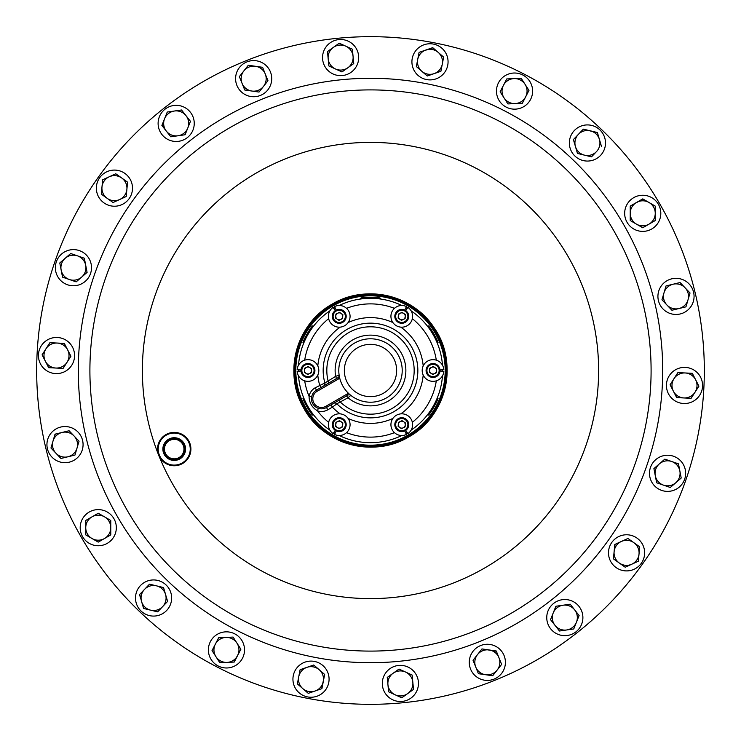 <?xml version="1.0" encoding="UTF-8"?>
<svg xmlns="http://www.w3.org/2000/svg" width="741" height="741" viewBox="0 0 741 741"><rect width="100%" height="100%" fill="white"/><g stroke="black" fill="none" stroke-linecap="round" stroke-linejoin="round"><path stroke-width="1.11" d="M428.103 415.062C428.946 416.247 439.339 398.223 437.894 398.102L428.103 415.062M303.106 398.102C301.661 398.232 312.072 416.257 312.897 415.062L303.106 398.102M312.897 325.938C312.072 324.734 301.661 342.777 303.106 342.898L312.897 325.938M380.29 298.327C380.92 297.021 360.098 297.011 360.71 298.327L380.29 298.327M437.894 342.898C439.348 342.777 428.937 324.743 428.103 325.938L437.894 342.898M177.84 458.133A9.744 9.744 0 0 0 183.268 445.452A9.744 9.744 0 0 0 170.597 440.034A9.744 9.744 0 0 0 165.169 452.705A9.744 9.744 0 0 0 177.84 458.133M178.285 459.235A10.939 10.939 0 0 0 184.379 445.008A10.939 10.939 0 0 0 170.152 438.922A10.939 10.939 0 0 0 164.067 453.149A10.939 10.939 0 0 0 178.285 459.235M178.099 458.762A10.43 10.43 0 0 0 183.898 445.202A10.43 10.43 0 0 0 170.347 439.394A10.43 10.43 0 0 0 164.539 452.955A10.43 10.43 0 0 0 178.099 458.762M178.442 459.615A11.347 11.347 0 0 0 184.759 444.859A11.347 11.347 0 0 0 170.004 438.542A11.347 11.347 0 0 0 163.687 453.297A11.347 11.347 0 0 0 178.442 459.615M168.263 434.198A16.024 16.024 0 0 0 159.343 455.03A16.024 16.024 0 0 0 180.174 463.959A16.024 16.024 0 0 0 189.094 443.127A16.024 16.024 0 0 0 168.263 434.198M180.424 464.57A16.691 16.691 0 0 1 158.722 455.28A16.691 16.691 0 0 1 168.012 433.587A16.691 16.691 0 0 1 189.715 442.877A16.691 16.691 0 0 1 180.424 464.57M398.297 424.417A3.483 3.483 0 0 0 403.299 427.789A3.483 3.483 0 0 0 403.715 421.777A3.483 3.483 0 0 0 398.297 424.417M397.88 430.428A6.956 6.956 0 0 0 407.541 428.548A6.956 6.956 0 0 0 405.651 418.887A6.956 6.956 0 0 0 396 420.777A6.956 6.956 0 0 0 397.88 430.428M398.352 429.724A6.113 6.113 0 0 0 406.837 428.076A6.113 6.113 0 0 0 405.179 419.591A6.113 6.113 0 0 0 396.704 421.249A6.113 6.113 0 0 0 398.352 429.724M342.703 316.583A3.483 3.483 0 0 0 337.701 313.211A3.483 3.483 0 0 0 337.285 319.223A3.483 3.483 0 0 0 342.703 316.583M343.12 310.572A6.956 6.956 0 0 0 333.459 312.452A6.956 6.956 0 0 0 335.349 322.113A6.956 6.956 0 0 0 345 320.223A6.956 6.956 0 0 0 343.12 310.572M342.648 311.276A6.113 6.113 0 0 0 334.163 312.924A6.113 6.113 0 0 0 335.821 321.409A6.113 6.113 0 0 0 344.296 319.751A6.113 6.113 0 0 0 342.648 311.276M431.095 373.381A3.483 3.483 0 0 0 436.505 370.741A3.483 3.483 0 0 0 431.512 367.379A3.483 3.483 0 0 0 431.095 373.381M436.088 376.752A6.956 6.956 0 0 0 439.283 367.443A6.956 6.956 0 0 0 429.984 364.248A6.956 6.956 0 0 0 426.788 373.557A6.956 6.956 0 0 0 436.088 376.752M435.717 375.993A6.113 6.113 0 0 0 438.524 367.814A6.113 6.113 0 0 0 430.354 365.007A6.113 6.113 0 0 0 427.548 373.186A6.113 6.113 0 0 0 435.717 375.993M309.905 367.619A3.483 3.483 0 0 0 304.495 370.259A3.483 3.483 0 0 0 309.488 373.621A3.483 3.483 0 0 0 309.905 367.619M304.912 364.248A6.956 6.956 0 0 0 301.717 373.557A6.956 6.956 0 0 0 311.016 376.752A6.956 6.956 0 0 0 314.212 367.443A6.956 6.956 0 0 0 304.912 364.248M305.283 365.007A6.113 6.113 0 0 0 302.476 373.186A6.113 6.113 0 0 0 310.646 375.993A6.113 6.113 0 0 0 313.452 367.814A6.113 6.113 0 0 0 305.283 365.007M337.701 421.536A3.483 3.483 0 0 0 337.285 427.548A3.483 3.483 0 0 0 342.703 424.899A3.483 3.483 0 0 0 337.701 421.536M332.292 424.176A6.956 6.956 0 0 0 338.748 431.595A6.956 6.956 0 0 0 346.167 425.139A6.956 6.956 0 0 0 339.711 417.72A6.956 6.956 0 0 0 332.292 424.176M333.135 424.241A6.113 6.113 0 0 0 338.813 430.753A6.113 6.113 0 0 0 345.325 425.084A6.113 6.113 0 0 0 339.656 418.563A6.113 6.113 0 0 0 333.135 424.241M403.299 319.464A3.483 3.483 0 0 0 403.715 313.452A3.483 3.483 0 0 0 398.297 316.101A3.483 3.483 0 0 0 403.299 319.464M408.708 316.824A6.956 6.956 0 0 0 402.252 309.405A6.956 6.956 0 0 0 394.833 315.861A6.956 6.956 0 0 0 401.289 323.28A6.956 6.956 0 0 0 408.708 316.824M407.865 316.759A6.113 6.113 0 0 0 402.187 310.247A6.113 6.113 0 0 0 395.675 315.916A6.113 6.113 0 0 0 401.344 322.437A6.113 6.113 0 0 0 407.865 316.759M354.643 343.037A31.715 31.715 0 0 1 397.963 354.643A31.715 31.715 0 0 1 386.357 397.963A31.715 31.715 0 0 1 343.037 386.357A31.715 31.715 0 0 1 354.643 343.037A31.715 31.715 0 0 1 397.963 354.643A31.715 31.715 0 0 1 386.357 397.963M333.154 305.82A74.684 74.684 0 0 1 435.18 333.154A74.684 74.684 0 0 1 407.846 435.18A74.684 74.684 0 0 1 305.82 407.846A74.684 74.684 0 0 1 333.154 305.82M407.856 435.199A74.711 74.711 0 0 0 435.199 333.144A74.711 74.711 0 0 0 333.144 305.801A74.711 74.711 0 0 0 305.801 407.856A74.711 74.711 0 0 0 407.856 435.199M332.792 305.199A75.406 75.406 0 0 1 435.801 332.792A75.406 75.406 0 0 1 408.208 435.801A75.425 75.425 0 0 0 435.819 332.783A75.425 75.425 0 0 0 332.783 305.181A75.425 75.425 0 0 0 305.181 408.217A75.425 75.425 0 0 0 408.217 435.819A75.406 75.406 0 0 1 305.199 408.208A75.406 75.406 0 0 1 332.792 305.199M408.578 436.449A76.147 76.147 0 0 0 436.449 332.422A76.147 76.147 0 0 0 332.422 304.551A76.128 76.128 0 0 1 436.43 332.431A76.128 76.128 0 0 1 408.569 436.43A76.128 76.128 0 0 1 304.57 408.569A76.128 76.128 0 0 1 332.431 304.57A76.147 76.147 0 0 0 304.551 408.578A76.147 76.147 0 0 0 408.578 436.449M332.366 304.449A76.267 76.267 0 0 1 436.551 332.366A76.267 76.267 0 0 1 408.634 436.551A76.267 76.267 0 0 1 304.449 408.634A76.267 76.267 0 0 1 332.366 304.449M408.643 436.569A76.286 76.286 0 0 0 436.569 332.357A76.286 76.286 0 0 0 332.357 304.431A76.286 76.286 0 0 0 304.431 408.643A76.286 76.286 0 0 0 408.643 436.569M328.643 422.333A66.616 66.616 0 0 1 317.481 410.838C311.97 407.531 309.154 402.669 309.053 396.24A12.69 12.69 0 0 1 315.138 387.821L324.854 382.986A47.322 47.322 0 0 1 411.487 346.834A47.322 47.322 0 0 1 336.859 403.789L332.376 407.161L331.042 404.845M394.166 411.487A47.322 47.322 0 0 0 411.487 346.834A47.322 47.322 0 0 0 324.854 382.986A2.668 2.668 0 0 1 323.613 386.005A2.668 2.668 0 0 0 324.854 382.986L335.617 376.363L339.119 375.103A2.668 2.668 0 0 1 337.813 377.808A2.668 2.668 0 0 0 339.119 375.103M350.826 395.37A2.668 2.668 0 0 0 347.835 395.157A2.668 2.668 0 0 1 350.826 395.37L347.983 397.778L336.859 403.789A2.668 2.668 0 0 0 333.626 403.354M680.257 313.952A18.071 18.071 0 0 0 693.557 292.13A18.071 18.071 0 0 0 671.735 278.829A18.071 18.071 0 0 0 658.434 300.651A18.071 18.071 0 0 0 680.257 313.952M60.743 427.048A18.071 18.071 0 0 0 47.443 448.87A18.071 18.071 0 0 0 69.265 462.171A18.071 18.071 0 0 0 82.566 440.349A18.071 18.071 0 0 0 60.743 427.048M661.657 490.394A18.071 18.071 0 0 0 684.647 479.223A18.071 18.071 0 0 0 673.476 456.234A18.071 18.071 0 0 0 650.487 467.404A18.071 18.071 0 0 0 661.657 490.394M79.343 250.606A18.071 18.071 0 0 0 56.353 261.777A18.071 18.071 0 0 0 67.524 284.766A18.071 18.071 0 0 0 90.513 273.596A18.071 18.071 0 0 0 79.343 250.606M140.494 585.538A18.071 18.071 0 0 0 141.096 611.084A18.071 18.071 0 0 0 166.651 610.482A18.071 18.071 0 0 0 166.04 584.927A18.071 18.071 0 0 0 140.494 585.538M600.506 155.462A18.071 18.071 0 0 0 599.904 129.916A18.071 18.071 0 0 0 574.349 130.518A18.071 18.071 0 0 0 574.96 156.073A18.071 18.071 0 0 0 600.506 155.462M550.619 628.766A18.071 18.071 0 0 0 575.989 631.804A18.071 18.071 0 0 0 579.027 606.425A18.071 18.071 0 0 0 553.647 603.396A18.071 18.071 0 0 0 550.619 628.766M190.381 112.234A18.071 18.071 0 0 0 165.011 109.196A18.071 18.071 0 0 0 161.973 134.575A18.071 18.071 0 0 0 187.353 137.604A18.071 18.071 0 0 0 190.381 112.234M270.446 71.951A18.071 18.071 0 0 0 246.948 61.883A18.071 18.071 0 0 0 236.888 85.382A18.071 18.071 0 0 0 260.378 95.441A18.071 18.071 0 0 0 270.446 71.951M470.554 669.049A18.071 18.071 0 0 0 494.052 679.117A18.071 18.071 0 0 0 504.112 655.618A18.071 18.071 0 0 0 480.622 645.559A18.071 18.071 0 0 0 470.554 669.049M447.74 65.245A18.071 18.071 0 0 0 433.411 44.08A18.071 18.071 0 0 0 412.246 58.409A18.071 18.071 0 0 0 426.575 79.574A18.071 18.071 0 0 0 447.74 65.245M293.26 675.755A18.071 18.071 0 0 0 307.589 696.92A18.071 18.071 0 0 0 328.754 682.591A18.071 18.071 0 0 0 314.425 661.426A18.071 18.071 0 0 0 293.26 675.755M124.914 173.44A18.071 18.071 0 0 0 99.711 177.673A18.071 18.071 0 0 0 103.953 202.877A18.071 18.071 0 0 0 129.156 198.634A18.071 18.071 0 0 0 124.914 173.44M616.086 567.56A18.071 18.071 0 0 0 641.289 563.327A18.071 18.071 0 0 0 637.047 538.123A18.071 18.071 0 0 0 611.844 542.366A18.071 18.071 0 0 0 616.086 567.56M210.388 641.632A18.071 18.071 0 0 0 218.178 665.974A18.071 18.071 0 0 0 242.52 658.193A18.071 18.071 0 0 0 234.74 633.851A18.071 18.071 0 0 0 210.388 641.632M530.612 99.368A18.071 18.071 0 0 0 522.822 75.026A18.071 18.071 0 0 0 498.48 82.807A18.071 18.071 0 0 0 506.26 107.149A18.071 18.071 0 0 0 530.612 99.368M382.393 685.147A18.071 18.071 0 0 0 402.104 701.421A18.071 18.071 0 0 0 418.369 681.711A18.071 18.071 0 0 0 398.667 665.446A18.071 18.071 0 0 0 382.393 685.147M358.607 55.853A18.071 18.071 0 0 0 338.896 39.579A18.071 18.071 0 0 0 322.631 59.289A18.071 18.071 0 0 0 342.333 75.554A18.071 18.071 0 0 0 358.607 55.853M57.363 337.488A18.071 18.071 0 0 0 38.449 354.68A18.071 18.071 0 0 0 55.64 373.594A18.071 18.071 0 0 0 74.554 356.402A18.071 18.071 0 0 0 57.363 337.488M683.637 403.512A18.071 18.071 0 0 0 702.551 386.32A18.071 18.071 0 0 0 685.36 367.406A18.071 18.071 0 0 0 666.446 384.598A18.071 18.071 0 0 0 683.637 403.512M651.774 228.969A18.071 18.071 0 0 0 658.388 204.284A18.071 18.071 0 0 0 633.703 197.671A18.071 18.071 0 0 0 627.09 222.356A18.071 18.071 0 0 0 651.774 228.969M89.226 512.031A18.071 18.071 0 0 0 82.612 536.716A18.071 18.071 0 0 0 107.297 543.329A18.071 18.071 0 0 0 113.91 518.644A18.071 18.071 0 0 0 89.226 512.031M474.786 630.999A280.598 280.598 0 0 1 110.001 474.786A280.598 280.598 0 0 1 266.214 110.001A280.598 280.598 0 0 1 630.999 266.214A280.598 280.598 0 0 1 474.786 630.999A280.598 280.598 0 0 1 110.001 474.786A280.598 280.598 0 0 1 266.214 110.001M494.571 680.414A333.83 333.83 0 0 1 60.586 494.571A333.83 333.83 0 0 1 246.429 60.586A333.83 333.83 0 0 1 680.414 246.429A333.83 333.83 0 0 1 494.571 680.414M104.518 538.512A12.504 12.504 0 0 1 85.752 527.675L85.752 534.9L98.257 542.116L110.77 534.9L110.77 527.675A12.504 12.504 0 0 1 104.518 538.512M92.004 516.847L85.752 520.46L85.752 527.675A12.504 12.504 0 0 1 92.004 516.847L98.257 513.235L104.518 516.847A12.504 12.504 0 0 1 110.77 527.675L110.77 520.46L104.518 516.847L98.257 513.235L92.004 516.847A12.504 12.504 0 0 1 104.518 516.847L110.77 520.46L110.77 524.211M110.77 527.675L110.77 534.9L98.257 542.116L92.004 538.512M85.752 520.46L89.003 518.58M636.482 202.488A12.504 12.504 0 0 1 655.248 213.325L655.248 206.1L642.743 198.884L630.23 206.1L630.23 213.325A12.504 12.504 0 0 1 636.482 202.488M636.482 224.153A12.504 12.504 0 0 1 630.23 213.325L630.23 220.54L636.482 224.153L642.743 227.765L648.996 224.153A12.504 12.504 0 0 1 636.482 224.153M648.996 224.153L655.248 220.54L648.996 224.153A12.504 12.504 0 0 0 655.248 213.325L655.248 220.54L655.248 213.325M630.23 206.1L642.984 199.023M645.995 225.885L642.743 227.765L630.23 220.54L630.23 213.325M685.092 372.964A12.504 12.504 0 0 1 695.021 392.221L698.92 386.144L692.307 373.307L677.885 372.621L673.977 378.697A12.504 12.504 0 0 1 685.092 372.964M673.384 391.192A12.504 12.504 0 0 1 673.977 378.697L670.077 384.774L676.69 397.611L683.906 397.954A12.504 12.504 0 0 1 673.384 391.192L676.69 397.611M683.906 397.954A12.504 12.504 0 0 0 695.021 392.221L691.112 398.297L683.906 397.954M671.855 388.238L670.077 384.774L677.885 372.621M697.142 382.68L698.92 386.144L695.021 392.221M691.427 397.815L691.112 398.297M692.307 373.307L695.614 379.725M55.908 368.036A12.504 12.504 0 0 1 45.979 348.779L42.08 354.856L48.693 367.693L63.115 368.379L67.023 362.303A12.504 12.504 0 0 1 55.908 368.036M67.616 349.808A12.504 12.504 0 0 1 67.023 362.303L70.923 356.226L64.31 343.389L57.094 343.046A12.504 12.504 0 0 1 67.616 349.808L64.31 343.389M57.094 343.046A12.504 12.504 0 0 0 45.979 348.779L49.888 342.703L57.094 343.046M69.145 352.762L70.923 356.226L68.894 359.385M67.023 362.303L63.115 368.379M45.386 361.275L42.228 354.615M328.17 58.761A12.504 12.504 0 0 1 345.815 46.192L339.248 43.191L327.485 51.574L328.856 65.949L335.423 68.95A12.504 12.504 0 0 1 328.17 58.761M347.872 67.755A12.504 12.504 0 0 1 335.423 68.95L341.99 71.942L353.753 63.569L353.068 56.381A12.504 12.504 0 0 1 347.872 67.755L341.99 71.942L335.423 68.95M348.835 47.572L352.383 49.193L353.068 56.381A12.504 12.504 0 0 0 345.815 46.192L352.383 49.193L353.753 63.569L350.697 65.745M332.403 67.561L328.856 65.949M333.367 47.378L339.248 43.191L345.815 46.192M327.485 51.574L330.542 49.388M412.83 682.239A12.504 12.504 0 0 1 395.185 694.808L401.752 697.809L413.515 689.426L412.144 675.051L405.577 672.05A12.504 12.504 0 0 1 412.83 682.239L413.515 689.426L407.633 693.622M393.128 673.245A12.504 12.504 0 0 1 405.577 672.05L399.01 669.058L387.247 677.431L387.932 684.619A12.504 12.504 0 0 1 393.128 673.245L387.247 677.431M387.932 684.619A12.504 12.504 0 0 0 395.185 694.808L388.617 691.807L387.932 684.619M408.597 673.439L412.144 675.051L412.505 678.793M398.538 669.392L399.01 669.058L405.577 672.05M404.929 695.549L401.752 697.809L395.185 694.808M389.136 692.048L388.617 691.807M503.426 85.363A12.504 12.504 0 0 1 525.063 84.326L521.164 78.25L506.742 78.944L500.119 91.782L504.028 97.849A12.504 12.504 0 0 1 503.426 85.363L500.119 91.782L507.928 103.925L515.143 103.583A12.504 12.504 0 0 1 504.028 97.849L507.928 103.925L515.143 103.583L522.349 103.24L525.665 96.821A12.504 12.504 0 0 1 515.143 103.583M528.842 90.661L525.665 96.821A12.504 12.504 0 0 0 525.063 84.326L528.972 90.402L525.063 84.326M522.349 103.24L518.607 103.416M525.665 96.821L522.488 102.98M513.948 78.602L521.321 78.5M237.574 655.637A12.504 12.504 0 0 1 215.937 656.674L219.836 662.75L234.258 662.056L240.881 649.218L236.972 643.151A12.504 12.504 0 0 1 237.574 655.637M225.857 637.417A12.504 12.504 0 0 1 236.972 643.151L233.072 637.075L225.857 637.417L218.651 637.76L215.335 644.179A12.504 12.504 0 0 1 225.857 637.417M215.335 644.179L212.028 650.598L215.335 644.179A12.504 12.504 0 0 0 215.937 656.674L212.028 650.598L215.937 656.674M216.928 641.095L218.651 637.76L233.072 637.075L240.881 649.218L233.98 662.074M223.726 662.565L219.679 662.5M633.824 542.653A12.504 12.504 0 0 1 631.758 564.225L638.334 561.224L639.705 546.849L627.942 538.466L621.366 541.467A12.504 12.504 0 0 1 633.824 542.653L628.173 538.633M614.113 551.656A12.504 12.504 0 0 1 621.366 541.467L614.798 544.468L613.428 558.844L619.309 563.03A12.504 12.504 0 0 1 614.113 551.656L615.067 544.348M613.789 555.102L613.428 558.844L619.309 563.03A12.504 12.504 0 0 0 631.758 564.225L625.191 567.217L619.309 563.03L625.191 567.217M636.649 544.663L639.705 546.849L639.02 554.036M621.366 541.467L627.942 538.466M107.176 198.347A12.504 12.504 0 0 1 109.242 176.775L102.666 179.776L101.295 194.151L113.058 202.534L119.634 199.533A12.504 12.504 0 0 1 107.176 198.347L112.827 202.367M126.887 189.344A12.504 12.504 0 0 1 119.634 199.533L126.202 196.532L126.887 189.344L127.572 182.156L121.691 177.97A12.504 12.504 0 0 1 126.887 189.344L127.572 182.156L121.691 177.97A12.504 12.504 0 0 0 109.242 176.775L115.809 173.783L109.242 176.775M121.691 177.97L115.809 173.783L121.691 177.97M101.536 194.318L101.98 186.964M126.257 195.957L126.202 196.532L113.058 202.534M102.619 180.35L102.666 179.776L106.083 178.22M323.289 681.544A12.504 12.504 0 0 1 302.819 688.63L308.275 693.354L321.918 688.63L324.66 674.449L319.195 669.725A12.504 12.504 0 0 1 323.289 681.544M306.913 667.354A12.504 12.504 0 0 1 319.195 669.725L313.739 664.992L306.913 667.354L300.096 669.716L298.725 676.811A12.504 12.504 0 0 1 306.913 667.354L313.739 664.992L319.195 669.725M300.309 686.453L297.363 683.897L298.725 676.811A12.504 12.504 0 0 0 302.819 688.63L297.363 683.897L300.04 670.003M324.225 674.078L324.66 674.449L321.65 688.722M300.096 669.716L303.643 668.484M315.101 690.992L308.275 693.354L302.819 688.63M417.711 59.456A12.504 12.504 0 0 1 438.181 52.37L432.725 47.646L419.082 52.37L416.34 66.551L421.805 71.275A12.504 12.504 0 0 1 417.711 59.456M434.087 73.646A12.504 12.504 0 0 1 421.805 71.275L427.261 76.008L434.087 73.646L440.904 71.284L442.275 64.189A12.504 12.504 0 0 1 434.087 73.646L440.904 71.284M443.637 57.103L442.275 64.189A12.504 12.504 0 0 0 438.181 52.37L443.637 57.103L438.181 52.37M427.261 76.008L416.34 66.551L417.053 62.865M419.082 52.37L432.939 47.832M498.943 657.684A12.504 12.504 0 0 1 485.55 674.718L492.7 675.746L501.629 664.39L496.257 650.987L489.116 649.959A12.504 12.504 0 0 1 498.943 657.684L501.629 664.39L497.165 670.068M477.5 654.609A12.504 12.504 0 0 1 489.116 649.959L481.965 648.931L473.036 660.277L475.722 666.983A12.504 12.504 0 0 1 477.5 654.609M493.061 675.292L492.7 675.746L478.408 673.689L475.722 666.983A12.504 12.504 0 0 0 485.55 674.718L478.408 673.689L473.036 660.277L481.965 648.931L496.368 651.256M242.057 83.316A12.504 12.504 0 0 1 255.45 66.282L248.3 65.254L239.371 76.61L244.743 90.013L251.884 91.041A12.504 12.504 0 0 1 242.057 83.316M263.5 86.391A12.504 12.504 0 0 1 251.884 91.041L259.035 92.069L267.964 80.723L265.278 74.017A12.504 12.504 0 0 1 263.5 86.391L267.964 80.723L266.565 77.231M265.278 74.017L262.592 67.311L265.278 74.017A12.504 12.504 0 0 0 255.45 66.282L262.592 67.311L255.45 66.282M259.035 92.069L244.743 90.013L243.344 86.53M243.835 70.932L248.3 65.254L252.014 65.792M166.345 131.129A12.504 12.504 0 0 1 174.394 111.02L167.253 112.048L161.881 125.451L170.81 136.807L177.96 135.779A12.504 12.504 0 0 1 166.345 131.129L161.992 125.192M187.788 128.045A12.504 12.504 0 0 1 177.96 135.779L185.102 134.751L190.474 121.348L186.01 115.67A12.504 12.504 0 0 1 187.788 128.045L190.474 121.348L186.01 115.67A12.504 12.504 0 0 0 174.394 111.02L181.545 109.992L174.394 111.02M186.01 115.67L181.721 110.214M174.672 136.251L170.634 136.585M186.556 131.138L185.102 134.751L177.96 135.779M164.567 118.755L167.253 112.048L170.967 111.511M574.655 609.871A12.504 12.504 0 0 1 566.606 629.98L573.747 628.952L579.119 615.549L570.19 604.193L563.04 605.221A12.504 12.504 0 0 1 574.655 609.871M553.212 612.955A12.504 12.504 0 0 1 563.04 605.221L555.898 606.249L550.526 619.652L554.99 625.33A12.504 12.504 0 0 1 553.212 612.955L555.898 606.249L570.19 604.193L579.119 615.549L573.747 628.952L559.455 631.008L566.606 629.98A12.504 12.504 0 0 1 554.99 625.33L559.455 631.008L554.99 625.33M550.526 619.652L551.925 616.169M578.378 134.362A12.504 12.504 0 0 1 599.432 139.465L597.394 132.537L583.362 129.138L573.395 139.586L575.433 146.514A12.504 12.504 0 0 1 578.378 134.362L583.362 129.138L597.478 132.815M584.482 155.147A12.504 12.504 0 0 1 575.433 146.514L577.461 153.443L591.494 156.851L596.477 151.618A12.504 12.504 0 0 1 584.482 155.147M576.405 149.839L577.461 153.443L591.494 156.851L596.477 151.618A12.504 12.504 0 0 0 599.432 139.465L601.46 146.394L599.432 139.465M575.433 146.514L573.395 139.586L575.989 136.872M162.622 606.638A12.504 12.504 0 0 1 141.568 601.535L143.606 608.463L157.638 611.862L167.605 601.414L165.567 594.486A12.504 12.504 0 0 1 162.622 606.638M156.518 585.853A12.504 12.504 0 0 1 165.567 594.486L163.539 587.557L149.506 584.149L144.523 589.382A12.504 12.504 0 0 1 156.518 585.853M140.633 598.348L139.54 594.606L144.523 589.382A12.504 12.504 0 0 0 141.568 601.535L139.734 594.393M146.913 586.872L149.506 584.149L163.539 587.557L167.605 601.414L165.011 604.128M157.833 611.658L153.989 610.982M150.618 610.167L143.606 608.463L141.568 601.535M69.339 279.505A12.504 12.504 0 0 1 65.245 258.229L59.789 262.962L62.522 277.143L76.166 281.867L81.621 277.134A12.504 12.504 0 0 1 69.339 279.505L76.166 281.867L87.086 272.41L85.715 265.315A12.504 12.504 0 0 1 81.621 277.134M77.527 255.867L70.701 253.505L77.527 255.867A12.504 12.504 0 0 1 85.715 265.315L84.354 258.229L77.527 255.867A12.504 12.504 0 0 0 65.245 258.229L70.701 253.505L65.245 258.229M62.79 277.236L61.151 270.048M80.797 256.997L84.354 258.229L85.715 265.315M59.891 263.527L60.002 262.777M671.661 461.495A12.504 12.504 0 0 1 675.755 482.771L681.211 478.038L678.478 463.857L664.834 459.133L659.379 463.866A12.504 12.504 0 0 1 671.661 461.495L678.534 464.144M655.285 475.685A12.504 12.504 0 0 1 659.379 463.866L653.914 468.59L656.646 482.771L663.473 485.133A12.504 12.504 0 0 1 655.285 475.685L656.646 482.771L670.299 487.495L675.755 482.771A12.504 12.504 0 0 1 663.473 485.133L670.299 487.495M654.655 472.415L653.914 468.59L659.379 463.866M661.889 461.689L664.834 459.133M679.849 470.952L681.211 478.038L675.755 482.771M67.959 456.771A12.504 12.504 0 0 1 53.009 441.09L50.972 448.018L60.938 458.466L74.971 455.067L77.008 448.138A12.504 12.504 0 0 1 67.959 456.771L74.971 455.067L76.073 451.325M74.063 435.977A12.504 12.504 0 0 1 77.008 448.138L79.046 441.21L74.063 435.977L69.08 430.753L62.059 432.457A12.504 12.504 0 0 1 74.063 435.977M50.972 448.018L55.038 434.161L62.059 432.457A12.504 12.504 0 0 0 53.009 441.09L55.316 434.096M62.059 432.457L69.08 430.753L79.046 441.21L77.008 448.138M673.041 284.229A12.504 12.504 0 0 1 687.991 299.91L690.028 292.982L680.062 282.534L666.029 285.933L663.992 292.862A12.504 12.504 0 0 1 673.041 284.229M686.12 306.292L687.991 299.91A12.504 12.504 0 0 1 678.941 308.543L685.962 306.839L671.92 310.247L666.937 305.023A12.504 12.504 0 0 1 663.992 292.862L661.954 299.79L666.937 305.023L671.92 310.247L678.941 308.543A12.504 12.504 0 0 1 666.937 305.023L661.954 299.79L663.992 292.862M664.927 289.675L666.029 285.933L680.062 282.534L690.028 292.982L687.991 299.91M347.159 393.999L347.835 395.157L326.485 407.476A10.013 10.013 0 0 1 312.804 403.808A10.013 10.013 0 0 1 316.472 390.127L337.813 377.808L338.48 378.966L317.139 391.285A8.679 8.679 0 0 0 313.962 403.141A8.679 8.679 0 0 0 325.818 406.318L347.159 393.999A4.001 4.001 0 0 1 348.659 393.49M336.053 378.827A2.668 0.861 -120 0 0 335.617 376.363A35.373 35.373 0 0 1 401.131 352.809A35.373 35.373 0 0 1 347.983 397.778A2.668 0.861 60 0 0 346.066 396.176M328.485 383.199A2.668 0.88 -120 0 0 328.031 380.67A43.663 43.663 0 0 1 408.319 348.668A43.663 43.663 0 0 1 340.462 402.187A2.668 0.88 60 0 0 338.498 400.538M340.221 413.867A52.889 52.889 0 0 1 332.376 407.161L327.818 409.792A12.69 12.69 0 0 1 317.481 410.838L318.324 408.31M304.69 380.828A66.616 66.616 0 0 0 309.053 396.24L311.674 396.778M317.806 375.039A52.889 52.889 0 0 0 319.695 385.19L321.029 387.497M405.707 310.609L407.911 307.413A10.837 10.837 0 0 1 406.939 325.864A10.837 10.837 0 0 1 390.933 316.629A10.837 10.837 0 0 1 406.439 306.561L404.762 310.062M402.048 312.332L405.373 314.582L405.095 318.584L401.492 320.353L398.158 318.102L398.436 314.101L402.048 312.332M335.293 430.391L333.089 433.587A10.837 10.837 0 0 1 334.061 415.136A10.837 10.837 0 0 1 350.067 424.371A10.837 10.837 0 0 1 334.562 434.439L336.238 430.938M338.952 428.668L335.627 426.418L335.905 422.416L339.508 420.647L342.842 422.898L342.564 426.899L338.952 428.668M301.031 369.954L297.16 369.648A10.837 10.837 0 0 1 313.628 361.256A10.837 10.837 0 0 1 313.628 379.744A10.837 10.837 0 0 1 297.16 371.352L301.031 371.046M304.356 372.26L304.634 368.258L308.237 366.489L311.572 368.74L311.294 372.742L307.682 374.511L304.356 372.26M436.644 368.74L436.366 372.742L432.763 374.511L429.428 372.26L429.706 368.258L433.318 366.489L436.644 368.74M336.238 310.062L334.562 306.561A10.837 10.837 0 0 1 350.067 316.629A10.837 10.837 0 0 1 334.061 325.864A10.837 10.837 0 0 1 333.089 307.413L335.293 310.609M335.905 314.101L339.508 312.332L342.842 314.582L342.564 318.584L338.952 320.353L335.627 318.102L335.905 314.101M404.762 430.938L406.439 434.439A10.837 10.837 0 0 1 390.933 424.371A10.837 10.837 0 0 1 406.939 415.136A10.837 10.837 0 0 1 407.911 433.587L405.707 430.391M405.095 426.899L401.492 428.668L398.158 426.418L398.436 422.416L402.048 420.647L405.373 422.898L405.095 426.899M439.969 371.046L443.84 371.352A10.837 10.837 0 0 1 427.372 379.744A10.837 10.837 0 0 1 427.372 361.256A10.837 10.837 0 0 1 443.84 369.648L439.969 369.954M568.051 256.442A228.117 228.117 0 0 0 270.826 165.308A228.117 228.117 0 0 0 158.722 455.28A228.117 228.117 0 0 1 285.72 158.722A228.117 228.117 0 0 1 582.278 285.72A228.117 228.117 0 0 1 455.28 582.278A228.117 228.117 0 0 1 158.722 455.28M357.421 347.853A26.148 26.148 0 0 1 393.147 357.421A26.148 26.148 0 0 1 383.579 393.147A26.148 26.148 0 0 1 347.853 383.579A26.148 26.148 0 0 1 357.421 347.853M333.756 308.376A72.173 72.173 0 0 1 334.413 307.997A72.173 72.173 0 0 1 335.071 307.617M339.119 305.505A72.173 72.173 0 0 1 401.881 305.505M405.929 307.617A72.173 72.173 0 0 1 407.244 308.376M411.098 310.822A72.173 72.173 0 0 1 442.479 365.183M442.673 369.74A72.173 72.173 0 0 1 442.673 371.26M442.479 375.817A72.173 72.173 0 0 1 411.098 430.178M407.244 432.624A72.173 72.173 0 0 1 406.587 433.003A72.173 72.173 0 0 1 405.929 433.383M346.538 308.339A66.616 66.616 0 0 1 394.462 308.339M412.357 318.667A66.616 66.616 0 0 1 436.31 360.172M436.31 380.828A66.616 66.616 0 0 1 412.357 422.333M332.181 304.125A76.638 76.638 0 0 1 436.875 332.181A76.638 76.638 0 0 1 408.819 436.875A76.638 76.638 0 0 1 304.125 408.819A76.638 76.638 0 0 1 332.181 304.125C365.674 283.72 413.413 294.918 434.337 328.087C458.994 363.007 446.434 416.553 408.819 436.875C373.52 458.522 322.705 444.48 303.532 407.772C282.932 372.871 296.576 323.493 332.181 304.125M261.897 99.22A292.213 292.213 0 0 1 641.78 261.897A292.213 292.213 0 0 1 479.103 641.78A292.213 292.213 0 0 1 99.22 479.103A292.213 292.213 0 0 1 261.897 99.22M317.806 365.961A52.889 52.889 0 0 1 340.221 327.133M348.085 322.594A52.889 52.889 0 0 1 392.915 322.594M400.779 327.133A52.889 52.889 0 0 1 423.194 365.961M423.194 375.039A52.889 52.889 0 0 1 400.779 413.867M392.915 418.406A52.889 52.889 0 0 1 348.085 418.406M394.462 432.661A66.616 66.616 0 0 1 346.538 432.661M304.69 360.172A66.616 66.616 0 0 1 328.643 318.667M401.881 435.495A72.173 72.173 0 0 1 339.119 435.495M335.071 433.383A72.173 72.173 0 0 1 333.756 432.624M329.902 430.178A72.173 72.173 0 0 1 298.521 375.817M298.327 371.26A72.173 72.173 0 0 1 298.327 369.74M298.521 365.183A72.173 72.173 0 0 1 329.902 310.822M327.818 409.792L326.485 407.476A10.013 10.013 0 0 1 312.804 403.808A10.013 10.013 0 0 1 316.472 390.127L315.138 387.821M339.665 377.919A4.001 4.001 0 0 1 338.48 378.966M317.139 391.285L316.472 390.127M325.818 406.318L326.485 407.476M172.949 484.558A228.117 228.117 0 0 0 455.28 582.278"/></g></svg>
